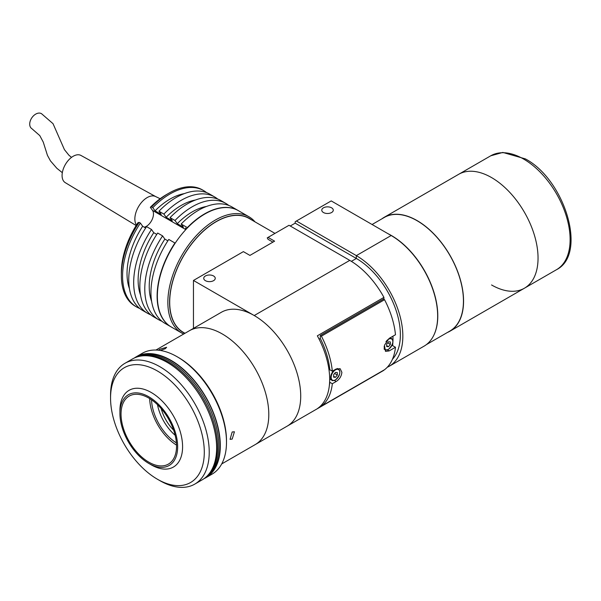 <?xml version="1.0" encoding="UTF-8"?>
<svg xmlns="http://www.w3.org/2000/svg" width="601" height="601" viewBox="0 0 601 601"><rect width="100%" height="100%" fill="white"/><g stroke="black" fill="none" stroke-linecap="round" stroke-linejoin="round"><path stroke-width="0.9" d="M381.883 218.847A65.757 37.968 60 0 1 384.189 217.314A65.757 37.968 60 0 1 417.064 220.575A65.757 37.968 60 0 1 460.028 278.518A65.757 37.968 60 0 1 449.946 331.211A65.757 37.968 60 0 1 447.467 332.443M384.189 217.314L458.668 174.313A65.757 37.968 60 0 1 491.55 177.573A65.757 37.968 60 0 1 534.507 235.517A65.757 37.968 60 0 1 524.425 288.21A65.757 37.968 60 0 1 491.55 284.957M213.558 275.972A5.755 3.321 0 0 0 207.285 275.25A5.755 3.321 0 0 0 203.731 278.323A5.755 3.321 0 0 0 205.422 280.675A5.755 3.321 0 0 0 211.695 281.388A5.755 3.321 0 0 0 215.248 278.323A5.755 3.321 0 0 0 213.558 275.972M331.594 207.826A5.755 3.321 0 0 0 325.321 207.105A5.755 3.321 0 0 0 321.768 210.177A5.755 3.321 0 0 0 323.451 212.521A5.755 3.321 0 0 0 329.724 213.242A5.755 3.321 0 0 0 333.277 210.177A5.755 3.321 0 0 0 331.594 207.826M383.926 299.343L383.926 297.375L317.343 335.816A65.757 37.968 60 0 1 317.343 408.657L383.926 370.066M383.926 297.375A65.757 37.968 -120 0 0 349.759 260.383L348.963 259.917M351.375 261.345L356.333 258.483L356.333 255.635L391.168 235.524L331.226 200.914L295.181 221.724L295.181 223.151L356.333 258.453A62.271 35.955 60 0 1 395.383 308.366A62.271 35.955 60 0 1 392.43 359.285M356.333 255.635A65.757 37.968 60 0 1 399.297 313.579A65.757 37.968 60 0 1 389.215 366.272A65.757 37.968 60 0 1 387.232 367.286M391.168 235.524A65.757 37.968 60 0 1 434.125 293.476A65.757 37.968 60 0 1 424.043 346.168L389.215 366.272M296.421 221.01L356.363 255.62M295.181 223.151L290.253 225.999M272.929 242.128L268.046 239.311L267.235 237.861L289.013 225.285L348.963 259.895M155.937 350.045L189.42 330.715A65.757 37.968 60 0 1 222.302 333.968A65.757 37.968 60 0 1 265.259 391.92A65.757 37.968 60 0 1 255.177 444.612L287.098 426.184A65.757 37.968 -120 0 0 297.179 373.491A65.757 37.968 -120 0 0 254.223 315.54A65.757 37.968 60 0 1 297.179 373.491A65.757 37.968 60 0 1 287.098 426.184L382.634 371.02A65.757 37.968 -120 0 0 383.926 370.224M392.926 336.207A62.271 35.955 60 0 1 392.934 341.638M392.896 342.277A62.271 35.955 60 0 1 392.588 345.613M221.694 463.942L255.177 444.612A65.757 37.968 60 0 0 265.259 391.92A65.757 37.968 60 0 0 222.302 333.968A65.757 37.968 60 0 0 189.42 330.715L221.341 312.287A65.757 37.968 60 0 1 254.223 315.54L193.454 280.457L243.382 251.631L249.926 255.41L274.589 241.166L268.046 237.387M193.454 280.457L193.454 328.386M392.025 345.282L395.473 347.273L389.178 350.909L385.504 351.375L384.437 345.29L389.178 338.371L395.473 334.742A65.757 37.968 60 0 0 384.55 299.704L321.407 336.169A65.757 37.968 60 0 1 332.323 371.2L336.147 368.991L340.143 368.706L341.886 372.312C341.458 376.241 339.55 379.314 336.147 381.522L334.344 380.486M336.147 381.522L332.323 383.731L329.836 382.296A62.271 35.955 60 0 1 329.356 385.511M329.055 370.216L329.836 369.765L332.323 371.2M319.101 339.152L320.303 338.453A62.271 35.955 60 0 1 329.836 369.765M321.407 336.169L320.303 335.531L320.303 338.453M320.784 405.803L321.407 406.163L384.55 369.705A65.757 37.968 60 0 0 395.473 347.273M332.323 383.731A65.757 37.968 60 0 1 321.407 406.163M384.55 299.704L383.453 299.073L320.303 335.531M387.653 342.855L390.365 344.418L390.365 341.954L388.509 341.789L386.661 344.088L386.661 346.552L388.509 346.717L386.661 345.65M390.365 344.418L388.509 346.717M334.614 373.476L337.326 375.039L337.326 372.567L335.478 372.402L333.623 374.708L333.623 377.173L335.478 377.338L333.623 376.271M337.326 375.039L335.478 377.338M274.973 233.391L249.077 218.441A65.757 37.968 120 0 0 198.405 236.058A65.757 37.968 120 0 0 169.7 302.235A65.757 37.968 120 0 0 183.32 332.338L184.965 333.285M173.621 430.136A29.652 17.121 60 0 1 161.181 408.582M175.139 435.259A34.017 19.638 60 0 1 157.5 404.698M232.189 431.969L234.42 431.781L232.189 439.083L230.063 439.331L232.189 431.969M158.551 350.218L159.926 349.189L166.627 347.288L165.267 348.708L160.369 350.466M203.979 478.689A69.769 40.282 -120 0 0 205.88 477.705L212.048 474.144A69.769 40.282 -120 0 0 226.494 442.208L226.494 440.781A68.026 39.275 60 0 0 178.392 357.467L177.16 356.754A69.769 40.282 -120 0 0 142.272 353.298L136.104 356.859A69.769 40.282 -120 0 0 134.308 358.016M205.88 477.705A69.769 40.282 -120 0 0 216.57 421.797A69.769 40.282 -120 0 0 170.992 360.315A69.769 40.282 -120 0 0 136.104 356.859M151.257 392.506A44.301 25.58 -120 0 0 129.11 390.312A44.301 25.58 -120 0 0 119.93 410.588L119.93 413.435A40.815 23.567 -120 0 0 148.793 463.431L151.257 464.851A44.301 25.58 -120 0 0 173.411 467.045A44.301 25.58 -120 0 0 180.202 431.548A44.301 25.58 -120 0 0 151.257 392.506M151.257 464.851L148.793 463.431A40.815 23.567 -120 0 0 177.656 446.768A40.815 23.567 -120 0 0 148.793 396.773A40.815 23.567 -120 0 0 119.93 413.435M148.793 462.146A39.245 22.658 -120 0 0 168.415 464.092A39.245 22.658 -120 0 0 174.433 432.645A39.245 22.658 -120 0 0 148.793 398.057A39.245 22.658 -120 0 0 129.17 396.112A39.245 22.658 -120 0 0 123.152 427.559A39.245 22.658 -120 0 0 148.793 462.146M151.527 399.793A36.631 21.148 -120 0 0 176.409 442.892M149.672 398.583A39.245 22.658 -120 0 0 176.529 445.101M226.494 442.208A69.769 40.282 -120 0 0 177.16 356.754L178.392 357.467M138.388 356.566A69.423 40.079 60 0 1 168.528 362.027A69.423 40.079 60 0 1 212.626 419.265A69.423 40.079 60 0 1 207.27 475.879A69.423 40.079 -120 0 0 212.626 419.265A69.423 40.079 -120 0 0 168.528 362.027A69.423 40.079 -120 0 0 138.388 356.566M159.889 480.657L157.424 479.237A66.283 38.269 -120 0 0 204.295 452.177A66.283 38.269 -120 0 0 157.424 370.997A66.283 38.269 -120 0 0 110.554 398.057A66.283 38.269 -120 0 0 157.424 479.237L159.889 480.657A69.769 40.282 60 0 0 194.777 484.113L202.176 479.846A69.769 40.282 -120 0 0 212.874 423.938A69.769 40.282 -120 0 0 167.296 362.456A69.769 40.282 -120 0 0 132.408 359L125.008 363.267A69.769 40.282 60 0 1 159.889 366.723A69.769 40.282 60 0 1 205.474 428.205A69.769 40.282 60 0 1 194.777 484.113M110.554 398.057L110.554 395.21A69.769 40.282 60 0 1 125.008 363.267M205.677 477.374A69.423 40.079 -120 0 0 214.775 421.369A69.423 40.079 -120 0 0 169.76 361.314A69.423 40.079 -120 0 0 136.299 357.204A69.423 40.079 -120 0 1 169.76 361.314A69.423 40.079 -120 0 1 214.775 421.369A69.423 40.079 -120 0 1 205.677 477.374M205.489 477.532L205.7 477.404A69.423 40.079 -120 0 0 216.345 421.774A69.423 40.079 -120 0 0 170.992 360.6A69.423 40.079 -120 0 0 136.284 357.167L136.066 357.287M490.739 155.802L458.668 174.313A65.757 37.968 60 0 1 491.55 177.573A65.757 37.968 60 0 1 534.507 235.517A65.757 37.968 60 0 1 524.425 288.21L556.496 269.699C587.77 254.013 564.662 179.564 525.357 158.882L502.827 152.436L490.739 155.802A65.757 37.968 60 0 1 523.614 159.055A65.757 37.968 60 0 1 566.578 217.006A65.757 37.968 60 0 1 556.496 269.699M184.868 333.345A65.93 38.066 -60 0 1 172.705 281.11A65.93 38.066 -60 0 1 216.195 221.551A65.93 38.066 -60 0 1 251.473 219.823M183.673 334.036A67.154 38.772 -60 0 1 181.757 333.044A67.154 38.772 -60 0 1 171.465 279.232A67.154 38.772 -60 0 1 215.338 220.056A67.154 38.772 -60 0 1 248.912 216.736A67.154 38.772 -60 0 1 255.027 221.874M181.757 333.044L171.277 326.997A67.154 38.772 -60 0 1 160.978 273.185A67.154 38.772 -60 0 1 204.851 214.009A67.154 38.772 -60 0 1 238.432 210.681L248.912 216.736M144.27 227.208A10.119 5.837 120 0 0 146.328 226.367A10.119 5.837 120 0 0 152.519 210.403L150.34 207.3A63.668 36.759 -60 0 1 166.372 194.634L168.836 193.214A67.154 38.772 120 0 0 151.557 206.947L150.34 207.3M151.557 206.947L152.797 207.661L155.043 210.853L161.211 214.414L158.957 211.214L163.893 214.069L166.139 217.261L172.307 220.822L170.06 217.63L174.996 220.477L177.242 223.677A60.874 35.143 -60 0 1 192.267 211.868A60.874 35.143 -60 0 1 206.481 206.451M177.242 223.677L183.41 227.231L181.164 224.038A67.154 38.772 -60 0 1 232.016 206.977L238.184 210.538A67.154 38.772 120 0 0 187.332 227.599L187.489 227.824M166.139 217.261A60.874 35.143 -60 0 1 181.171 205.459A60.874 35.143 -60 0 1 195.378 200.043M155.043 210.853A60.874 35.143 -60 0 1 170.068 199.051A60.874 35.143 -60 0 1 184.274 193.635M158.957 211.214A67.154 38.772 -60 0 1 209.817 194.161L214.745 197.008A67.154 38.772 -60 0 1 217.69 199.036M163.893 214.069A67.154 38.772 -60 0 1 214.745 197.008M170.06 217.63A67.154 38.772 -60 0 1 220.913 200.569L225.848 203.416A67.154 38.772 -60 0 1 228.786 205.444M174.996 220.477A67.154 38.772 -60 0 1 225.848 203.416M181.164 224.038L187.332 227.599M139.717 308.448A67.154 38.772 -60 0 1 136.495 306.916A67.154 38.772 -60 0 1 140.401 223.069L139.169 222.362A67.154 38.772 120 0 0 121.349 275.461A67.154 38.772 120 0 0 135.263 306.202L136.495 306.916M121.349 275.461L121.349 272.614A63.668 36.759 -60 0 1 137.952 222.708L139.169 222.362M145.667 228.012L142.655 226.269L140.401 223.069M150.821 314.856A67.154 38.772 -60 0 1 147.591 313.324L142.662 310.477A67.154 38.772 -60 0 1 146.569 226.63L151.505 229.477L153.751 232.677L156.763 234.42M161.917 321.265A67.154 38.772 -60 0 1 158.694 319.732L153.758 316.885A67.154 38.772 -60 0 1 157.672 233.038L162.601 235.885L164.854 239.085L167.867 240.828M171.03 326.854L164.862 323.293A67.154 38.772 -60 0 1 168.768 239.446L174.936 243.007A67.154 38.772 120 0 0 171.03 326.854A67.154 38.772 120 0 0 171.15 326.921M151.64 301.439A60.874 35.143 -60 0 1 164.854 239.085M158.694 319.732A67.154 38.772 -60 0 1 162.601 235.885M140.536 295.031A60.874 35.143 -60 0 1 153.751 232.677M147.591 313.324A67.154 38.772 -60 0 1 151.505 229.477M129.44 288.623A60.874 35.143 -60 0 1 142.655 226.269M152.797 207.661A67.154 38.772 -60 0 1 203.649 190.6L202.417 189.886A67.154 38.772 120 0 0 168.836 193.214M203.649 190.6A67.154 38.772 -60 0 1 206.586 192.628M186.227 229.154L185.439 228.034L186.633 228.726M71.511 157.387L68.897 155.201L64.427 149.634L53.031 123.678L41.627 113.777A8.895 5.875 123.8 0 0 30.05 121.65A8.895 5.875 123.8 0 0 31.725 128.561L39.779 135.593L43.257 142.099L47.441 155.351L50.454 160.88L56.84 168.28L62.324 172.682M136.157 225.525L65.239 182.629A15.701 9.06 -60 0 1 62.752 170.729A15.701 9.06 -60 0 1 80.94 155.441L155.659 196.572M136.457 225.037A17.444 10.074 -60 0 1 135.593 213.633A17.444 10.074 -60 0 1 155.516 196.504L160.151 198.728M388.036 233.714A65.584 37.863 60 0 1 391.409 235.524A65.584 37.863 60 0 1 433.614 335.643M372.079 224.504L384.272 217.464A65.584 37.863 60 0 1 417.064 220.717A65.584 37.863 60 0 1 459.915 278.511A65.584 37.863 60 0 1 449.856 331.061L426.349 344.636M349.759 260.383L254.223 315.54M389.178 350.909L387.382 349.865M384.107 348.678A6.453 3.726 120 0 0 385.038 349.699A6.453 3.726 120 0 0 388.269 349.376M384.204 346.394A6.108 3.523 120 0 0 388.509 349.241A6.108 3.523 120 0 0 392.829 341.759A6.108 3.523 120 0 0 388.509 339.264A6.108 3.523 120 0 0 385.94 341.736M392.829 341.623A6.453 3.726 120 0 0 391.491 338.521A6.453 3.726 120 0 0 388.982 338.491M334.539 369.915A6.453 3.726 120 0 0 330.896 375.587A6.453 3.726 120 0 0 332 380.32A6.453 3.726 120 0 0 335.23 379.997M335.478 369.885A6.108 3.523 120 0 0 331.159 377.368A6.108 3.523 120 0 0 335.478 379.855A6.108 3.523 120 0 0 339.79 372.38A6.108 3.523 120 0 0 335.478 369.885M339.79 372.244A6.453 3.726 120 0 0 338.453 369.142A6.453 3.726 120 0 0 335.921 369.127M152.519 210.403L185.799 229.612M449.946 331.211L524.425 288.21M384.182 349.204L385.038 349.699C385.354 350.24 386.488 350.143 388.441 349.399C393.031 344.651 394.046 341.03 391.491 338.521L390.207 337.777M329.679 378.976L332 380.32C332.315 380.861 333.45 380.756 335.403 380.02C339.993 375.272 341.007 371.651 338.453 369.142L337.311 368.481"/></g></svg>
